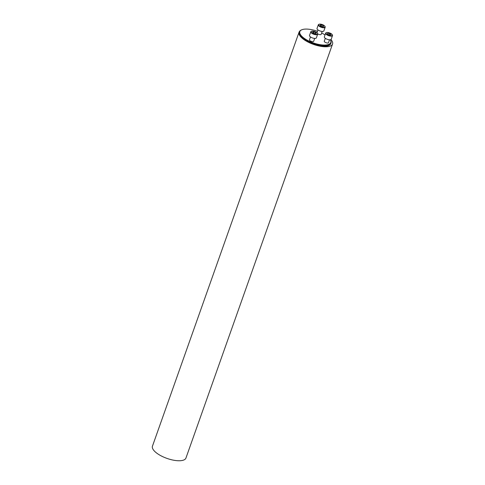 <?xml version="1.0" encoding="UTF-8"?>
<svg xmlns="http://www.w3.org/2000/svg" width="485" height="485" viewBox="0 0 485 485"><rect width="100%" height="100%" fill="white"/><g stroke="black" fill="none" stroke-linecap="round" stroke-linejoin="round"><path stroke-width="0.73" d="M325.314 38.303L324.289 41.195A2.237 0.843 19.5 0 0 326.12 42.741A2.237 0.843 19.5 0 0 328.509 42.692L329.533 39.8M325.035 34.902A16.411 6.172 19.5 0 0 321.634 33.022M317.493 31.295A16.411 6.172 19.5 0 0 302.01 29.7A16.411 6.172 19.5 0 0 313.189 42.868A16.411 6.172 19.5 0 0 330.315 39.77L330.509 40.103A16.787 6.317 -160.5 0 1 331.019 43.007A16.787 6.317 -160.5 0 1 317.79 44.729A16.787 6.317 -160.5 0 1 300.882 36.072A16.787 6.317 -160.5 0 1 299.366 31.798A16.787 6.317 -160.5 0 1 301.585 29.864L302.01 29.7M317.675 33.835A2.237 0.843 19.5 0 0 319.821 34.629A2.237 0.843 19.5 0 0 321.173 34.326L322.198 31.434M310.473 36.927L309.448 39.819A2.237 0.843 19.5 0 0 311.279 41.358A2.237 0.843 19.5 0 0 313.668 41.31L314.692 38.418M299.663 31.216A17.769 6.687 19.5 0 0 299.051 32.198A17.769 6.687 19.5 0 0 300.651 36.721A17.769 6.687 19.5 0 0 318.548 45.881A17.769 6.687 19.5 0 0 332.546 44.056A17.769 6.687 19.5 0 0 330.958 39.552M299.366 31.798L299.136 32.447A16.787 6.317 19.5 0 0 300.651 36.721A16.787 6.317 19.5 0 0 317.56 45.378A16.787 6.317 19.5 0 0 330.788 43.65L331.019 43.007M332.546 44.056L185.949 458.034A17.769 6.687 -160.5 0 1 166.973 458.404A17.769 6.687 -160.5 0 1 152.454 446.17L299.051 32.198M318.966 25.493A3.359 1.261 19.5 0 0 322.992 27.342A3.359 1.261 19.5 0 0 324.895 26.299A3.359 1.261 19.5 0 0 322.252 24.565A3.359 1.261 19.5 0 0 319.112 24.25A3.359 1.261 19.5 0 0 318.966 25.493M320.446 25.85L320.082 24.99L321.47 24.899L323.216 25.663L323.574 26.523L322.192 26.62L320.446 25.85M324.962 26.439A3.637 1.37 -160.5 0 1 325.065 26.59A3.637 1.37 -160.5 0 1 325.174 27.215L323.877 30.882A3.637 1.37 -160.5 0 1 321.009 31.258A3.637 1.37 -160.5 0 1 317.348 29.379A3.637 1.37 -160.5 0 1 317.014 28.451L318.318 24.79A3.637 1.37 -160.5 0 1 318.797 24.371A3.637 1.37 -160.5 0 1 318.966 24.317M325.174 27.215A3.637 1.37 -160.5 0 1 322.307 27.59A3.637 1.37 -160.5 0 1 318.645 25.711A3.637 1.37 -160.5 0 1 318.318 24.79M321.47 24.899L321.04 26.111M323.216 25.663L322.895 26.572M326.308 33.859A3.359 1.261 19.5 0 0 330.333 35.708A3.359 1.261 19.5 0 0 332.231 34.665A3.359 1.261 19.5 0 0 329.588 32.931A3.359 1.261 19.5 0 0 326.447 32.616A3.359 1.261 19.5 0 0 326.308 33.859M327.951 33.186L329.758 33.574L330.976 34.514L330.388 35.066L328.575 34.671L327.363 33.738L327.951 33.186L327.672 33.974M332.304 34.805A3.637 1.37 -160.5 0 1 332.401 34.956A3.637 1.37 -160.5 0 1 332.51 35.581L331.213 39.249A3.637 1.37 -160.5 0 1 328.345 39.624A3.637 1.37 -160.5 0 1 324.683 37.745A3.637 1.37 -160.5 0 1 324.356 36.818L325.653 33.156A3.637 1.37 -160.5 0 1 326.132 32.737A3.637 1.37 -160.5 0 1 326.308 32.683M332.51 35.581A3.637 1.37 -160.5 0 1 329.642 35.957A3.637 1.37 -160.5 0 1 325.981 34.083A3.637 1.37 -160.5 0 1 325.653 33.156M329.758 33.574L329.315 34.835M311.467 32.477A3.359 1.261 19.5 0 0 315.486 34.326A3.359 1.261 19.5 0 0 317.39 33.283A3.359 1.261 19.5 0 0 314.747 31.555A3.359 1.261 19.5 0 0 311.606 31.234A3.359 1.261 19.5 0 0 311.467 32.477M315.711 32.653L316.075 33.514L314.686 33.604L312.94 32.834L312.582 31.98L313.965 31.883L315.711 32.653L315.389 33.556M317.463 33.423A3.637 1.37 -160.5 0 1 317.56 33.574A3.637 1.37 -160.5 0 1 317.669 34.205L316.372 37.866A3.637 1.37 -160.5 0 1 313.504 38.242A3.637 1.37 -160.5 0 1 309.842 36.369A3.637 1.37 -160.5 0 1 309.515 35.441L310.812 31.774A3.637 1.37 -160.5 0 1 311.291 31.355A3.637 1.37 -160.5 0 1 311.461 31.301M317.669 34.205A3.637 1.37 -160.5 0 1 314.801 34.574A3.637 1.37 -160.5 0 1 311.14 32.701A3.637 1.37 -160.5 0 1 310.812 31.774M313.965 31.883L313.534 33.095M317.978 29.937L316.966 32.786M319.112 24.25L318.797 24.371M326.447 32.616L326.132 32.737M311.606 31.234L311.291 31.355"/></g></svg>
